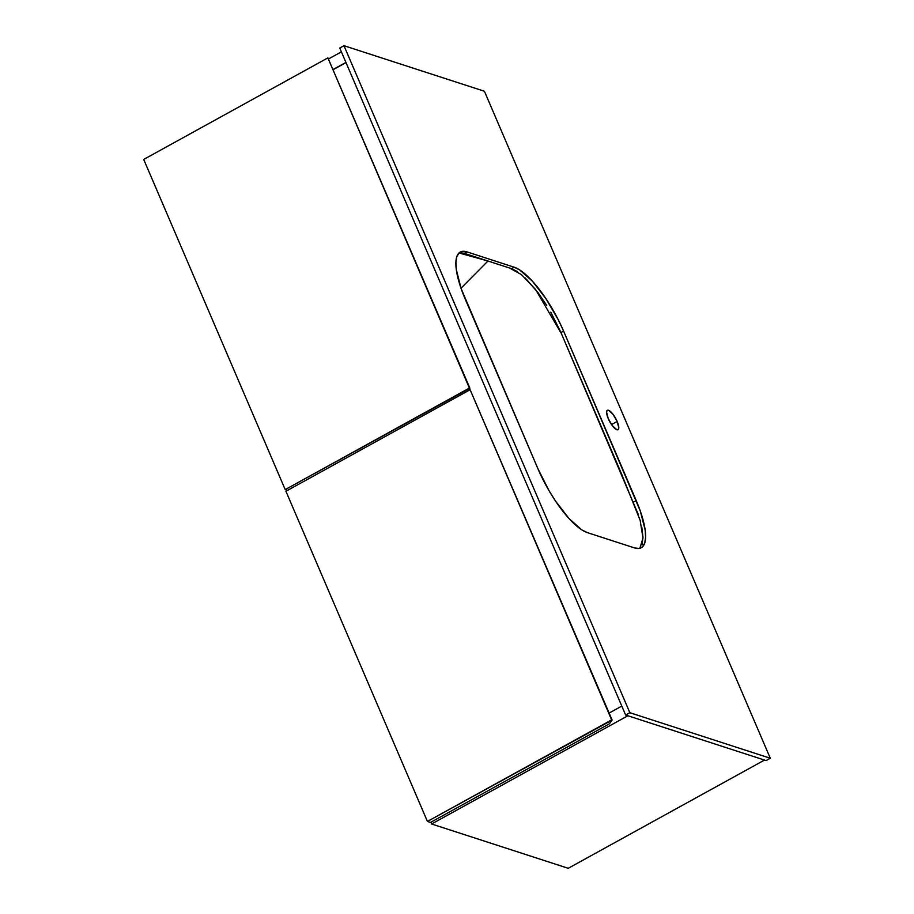 <?xml version="1.0" encoding="UTF-8"?>
<svg xmlns="http://www.w3.org/2000/svg" width="914" height="914" viewBox="0 0 914 914"><rect width="100%" height="100%" fill="white"/><g stroke="black" fill="none" stroke-linecap="round" stroke-linejoin="round"><path stroke-width="1.37" d="M459.022 252.961L456.806 256.663L455.903 262.318L456.337 269.71L461.113 288.516L537.923 468.733L548.994 490.635L555.472 501.009L569.091 518.626L581.852 529.914L587.291 532.599L634.533 547.92L639.046 548.469L642.485 546.858L644.701 543.156L645.604 537.489L645.17 530.097L640.394 511.303L563.584 331.085L558.443 320.083L546.035 298.809L532.416 281.192L519.655 269.904L514.216 267.219L466.974 251.898L462.461 251.35L459.022 252.961L487.962 261.016L461.01 288.241L487.962 261.016L511.749 268.727L517.427 271.618M525.322 278.05L538.255 292.971L546.766 305.482M550.765 312.165L560.796 332.193L638.543 515.085M641.799 527.195L642.988 537.329L642.005 544.767M459.548 252.847L463.786 253.178L509.532 268.008L521.403 274.577L535.547 289.452L561.379 333.576L621.771 474.457L640.143 520.329L642.988 538.106L639.846 548.309M617.144 421.445L611.523 424.542L617.144 421.445L612.894 414.133L608.507 410.26L607.113 410.455L606.565 412.088L608.21 418.543A11.071 3.382 -118.9 0 1 607.33 410.295A11.071 3.382 -118.9 0 1 617.144 421.445A11.071 3.382 -118.9 0 1 618.024 429.694A11.071 3.382 -118.9 0 1 608.21 418.543L612.46 425.844L616.847 429.717L618.241 429.534L618.789 427.889L617.144 421.445M629.849 712.703L770.296 758.254L766.081 760.585L625.633 715.034L629.849 712.703L625.633 715.034L339.757 48.031L343.972 45.7L339.757 48.031L625.633 715.034L766.081 760.585L770.296 758.254L484.42 91.251L343.972 45.7L629.849 712.703L343.972 45.7L484.42 91.251L770.296 758.254L629.849 712.703M587.291 532.599A63.283 19.308 -118.9 0 1 537.923 468.733L465.272 299.198A63.283 19.308 -118.9 0 1 460.245 252.058A63.283 19.308 -118.9 0 1 466.974 251.898L464.346 253.349L466.974 251.898L514.216 267.219L511.577 268.67L514.216 267.219A63.283 19.308 -118.9 0 1 563.584 331.085L560.945 332.536L563.584 331.085L636.235 500.621L633.596 502.072L636.235 500.621A63.283 19.308 -118.9 0 1 641.262 547.749A63.283 19.308 -118.9 0 1 634.533 547.92L587.291 532.599M341.39 51.858L328.732 58.827L341.39 51.858M345.915 62.415L333.256 69.395L345.915 62.415M568.222 868.3L764.504 760.071L568.222 868.3L431.602 823.994L430.86 822.234L431.602 823.994L627.895 715.765L431.602 823.994L568.222 868.3M621.794 706.076L609.135 713.057L621.794 706.076M333.336 69.578L345.995 62.598L333.336 69.578M327.886 57.89L143.704 159.436L327.886 57.89L469.396 388.05L285.214 489.607L143.704 159.436L285.214 489.607L469.91 388.222L467.945 390.918L469.91 388.222L327.886 57.89M287.567 490.372L285.214 489.607L287.567 490.372M470.116 389.718L285.922 491.275L470.116 389.718L611.626 719.889L427.432 821.446L285.922 491.275L427.432 821.446L612.129 720.061L609.409 723.797L430.494 822.44L427.432 821.446L430.494 822.44L609.409 723.797L612.129 720.061L470.116 389.718"/></g></svg>

